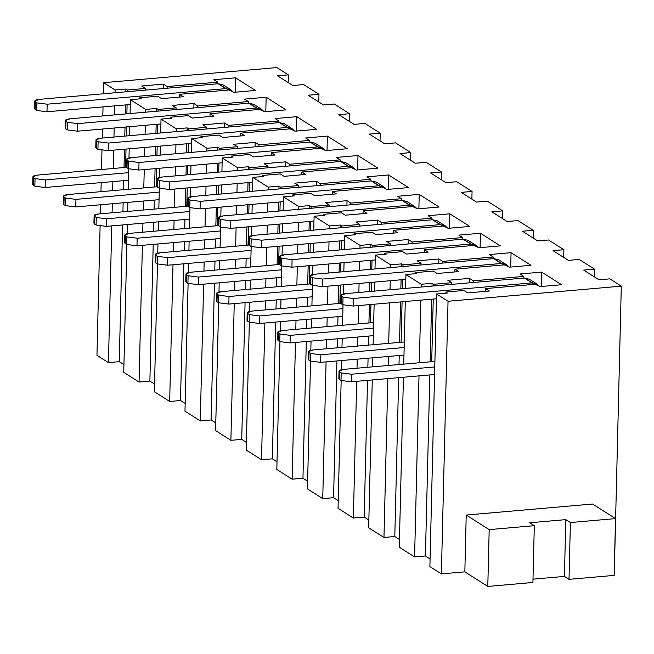 <?xml version="1.0" encoding="UTF-8"?>
<svg xmlns="http://www.w3.org/2000/svg" width="654" height="654" viewBox="0 0 654 654"><rect width="100%" height="100%" fill="white"/><g stroke="black" fill="none" stroke-linecap="round" stroke-linejoin="round"><path stroke-width="0.98" d="M386.849 189.472L408.505 187.584L386.849 189.472L383.023 187.044L332.485 191.45L336.311 193.878L314.656 195.767L310.83 193.339L292.779 194.917L294.308 195.889L283.484 196.829L298.788 206.55L309.62 205.601L311.149 206.574L329.199 204.996L325.373 202.568L347.029 200.68L350.855 203.108L401.392 198.702L397.567 196.274L419.222 194.385L439.12 207.016L417.465 208.904L413.639 206.476L363.101 210.882L366.927 213.31L345.271 215.199L341.445 212.771L323.395 214.349L324.924 215.313L314.1 216.261L329.403 225.973L340.235 225.033L341.764 225.998L359.814 224.428L355.989 222L377.644 220.112L381.47 222.54L432.008 218.134L428.182 215.697L449.838 213.809L469.736 226.439L448.08 228.328L444.254 225.9L393.716 230.306L397.542 232.734L375.887 234.631L372.061 232.195L354.01 233.772L355.539 234.745L344.715 235.685L360.019 245.405L370.851 244.457L372.379 245.43L390.43 243.852L386.604 241.424L408.26 239.536L412.085 241.964L462.623 237.557L458.797 235.129L480.453 233.241L500.351 245.871L478.695 247.76L474.869 245.332L424.332 249.738L428.157 252.166L406.502 254.054L402.676 251.627L384.626 253.204L386.154 254.169L375.322 255.117L390.634 264.829L401.466 263.889L402.995 264.862L421.045 263.284L417.211 260.856L438.875 258.968L442.701 261.396L493.239 256.989L489.405 254.561L511.068 252.665L530.966 265.295L509.311 267.184L505.485 264.756L454.947 269.162L458.773 271.598L437.117 273.486L433.291 271.058L415.241 272.628L416.77 273.601L405.938 274.549L421.25 284.261L432.073 283.313L433.61 284.286L451.652 282.708L447.826 280.28L469.49 278.391L473.316 280.819L523.846 276.413L520.02 273.985L541.684 272.097L561.582 284.727L539.926 286.615L536.092 284.188L485.562 288.594L489.388 291.022L467.733 292.91L463.899 290.482L445.856 292.06L447.385 293.033L436.553 293.973L448.039 301.257L621.3 286.15L609.822 278.857L598.99 279.806L583.687 270.094L594.511 269.146L579.207 259.434L568.375 260.374L553.071 250.662L563.895 249.722L548.592 240.002L537.76 240.95L522.456 231.238L533.28 230.29L517.976 220.578L507.144 221.518L491.841 211.806L502.673 210.858L487.361 201.146L476.529 202.094L461.225 192.374L472.057 191.434L456.745 181.722L445.922 182.662L430.61 172.95L441.442 172.002L426.13 162.29L415.306 163.238L399.995 153.518L410.826 152.578L395.515 142.866L384.691 143.806L369.379 134.095L380.211 133.146L364.899 123.434L354.076 124.383L338.764 114.663L349.596 113.722L334.292 104.002L323.46 104.951L308.148 95.239L318.98 94.29L303.677 84.579L292.845 85.519L277.541 75.807L288.365 74.867L276.887 67.575L103.618 82.69L115.104 89.974L125.928 89.034L127.465 90.007L145.507 88.429L141.681 86.001L163.345 84.113L167.171 86.541L217.7 82.134L213.874 79.706L235.538 77.818L255.436 90.44L233.78 92.328L229.946 89.9L179.417 94.315L183.243 96.743L161.587 98.631L157.753 96.203L139.711 97.773L141.239 98.746L130.408 99.694L145.719 109.406L156.543 108.458L158.08 109.431L176.122 107.861L172.296 105.433L193.96 103.536L197.786 105.973L248.316 101.558L244.49 99.13L266.153 97.242L286.051 109.872L264.388 111.76L260.562 109.332L210.032 113.739L213.858 116.167L192.194 118.055L188.368 115.627L170.326 117.205L171.855 118.178L161.023 119.118L176.335 128.83L187.158 127.89L188.687 128.863L206.738 127.285L202.912 124.857L224.567 122.968L228.401 125.396L278.931 120.99L275.105 118.562L296.761 116.674L316.667 129.296L295.003 131.192L291.177 128.756L240.639 133.171L244.473 135.599L222.81 137.487L218.984 135.059L200.933 136.629L202.47 137.602L191.638 138.55L206.942 148.262L217.774 147.314L219.303 148.286L237.353 146.717L233.527 144.289L255.183 142.4L259.009 144.828L309.546 140.414L305.72 137.986L327.376 136.097L347.282 148.728L325.618 150.616L321.793 148.188L271.255 152.595L275.089 155.023L253.425 156.911L249.599 154.483L231.549 156.061L233.086 157.034L222.254 157.974L237.557 167.694L248.389 166.745L249.918 167.718L267.968 166.141L264.142 163.713L285.798 161.824L289.624 164.252L340.162 159.846L336.336 157.418L357.991 155.529L377.889 168.16L356.234 170.048L352.408 167.62L301.87 172.027L305.696 174.454L284.04 176.343L280.214 173.915L262.164 175.485L263.693 176.457L252.869 177.406L268.173 187.118L279.005 186.177L280.533 187.142L298.584 185.572L294.758 183.145L316.413 181.256L320.239 183.684L370.777 179.27L366.951 176.842L388.607 174.953L408.505 187.584L388.607 174.953L388.255 189.349L388.607 174.953L366.951 176.842L370.777 179.27L320.239 183.684L316.413 181.256L316.307 185.695L316.413 181.256L294.758 183.145L298.584 185.572L280.533 187.142L279.005 186.177L278.939 188.949L279.005 186.177L268.173 187.118L268.107 189.897L268.173 187.118L252.869 177.406L252.526 191.254L252.869 177.406L263.693 176.457L262.164 175.485L262.14 176.596L262.164 175.485L280.214 173.915L284.04 176.343L305.696 174.454L301.87 172.027L301.805 174.79L301.87 172.027L352.408 167.62L356.234 170.048L377.889 168.16L357.991 155.529L357.64 169.926L357.991 155.529L336.336 157.418L340.162 159.846L289.624 164.252L285.798 161.824L285.692 166.263L285.798 161.824L264.142 163.713L267.968 166.141L249.918 167.718L248.389 166.745L248.324 169.525L248.389 166.745L237.557 167.694L237.492 170.465L237.557 167.694L222.254 157.974L221.919 171.83L222.254 157.974L233.086 157.034L231.549 156.061L231.524 157.164L231.549 156.061L249.599 154.483L253.425 156.911L275.089 155.023L271.255 152.595L271.189 155.366L271.255 152.595L321.793 148.188L325.618 150.616L347.282 148.728L327.376 136.097L327.025 150.494L327.376 136.097L305.72 137.986L309.546 140.414L259.009 144.828L255.183 142.4L255.076 146.839L255.183 142.4L233.527 144.289L237.353 146.717L219.303 148.286L217.774 147.314L217.708 150.093L217.774 147.314L206.942 148.262L206.877 151.041L206.942 148.262L191.638 138.55L191.303 152.398L191.638 138.55L202.47 137.602L200.933 136.629L200.909 137.741L200.933 136.629L218.984 135.059L222.81 137.487L244.473 135.599L240.639 133.171L240.574 135.934L240.639 133.171L291.177 128.756L295.003 131.192L316.667 129.296L296.761 116.674L296.409 131.07L296.761 116.674L275.105 118.562L278.931 120.99L228.401 125.396L224.567 122.968L224.461 127.407L224.567 122.968L202.912 124.857L206.738 127.285L188.687 128.863L187.158 127.89L187.093 130.669L187.158 127.89L176.335 128.83L176.261 131.609L176.335 128.83L161.023 119.118L160.688 132.975L161.023 119.118L171.855 118.178L170.326 117.205L170.293 118.309L170.326 117.205L188.368 115.627L192.194 118.055L213.858 116.167L210.032 113.739L209.959 116.51L210.032 113.739L260.562 109.332L264.388 111.76L286.051 109.872L266.153 97.242L265.794 111.638L266.153 97.242L244.49 99.13L248.316 101.558L197.786 105.973L193.96 103.536L193.846 107.984L193.96 103.536L172.296 105.433L176.122 107.861L158.08 109.431L156.543 108.458L156.478 111.237L156.543 108.458L145.719 109.406L145.646 112.186L145.719 109.406L130.408 99.694L130.072 113.543L130.408 99.694L141.239 98.746L139.711 97.773L139.678 98.885L139.711 97.773L157.753 96.203L161.587 98.631L183.243 96.743L179.417 94.315L179.343 97.078L179.417 94.315L229.946 89.9L233.78 92.328L255.436 90.44L235.538 77.818L235.187 92.206L235.538 77.818L213.874 79.706L217.7 82.134L167.171 86.541L163.345 84.113L163.23 88.552L163.345 84.113L141.681 86.001L145.507 88.429L127.465 90.007L125.928 89.034L125.862 91.813L125.928 89.034L115.104 89.974L115.03 92.754L115.104 89.974L103.618 82.69L103.348 93.775L103.618 82.69L276.887 67.575L288.365 74.867L288.177 82.559L288.365 74.867L277.541 75.807L292.845 85.519L303.677 84.579L318.98 94.29L318.792 101.991L318.98 94.29L308.148 95.239L323.46 104.951L334.292 104.002L349.596 113.722L349.408 121.415L349.596 113.722L338.764 114.663L354.076 124.383L364.899 123.434L380.211 133.146L380.023 140.847L380.211 133.146L369.379 134.095L384.691 143.806L395.515 142.866L410.826 152.578L410.638 160.271L410.826 152.578L399.995 153.518L415.306 163.238L426.13 162.29L441.442 172.002L441.254 179.703L441.442 172.002L430.61 172.95L445.922 182.662L456.745 181.722L472.057 191.434L471.869 199.127L472.057 191.434L461.225 192.374L476.529 202.094L487.361 201.146L502.673 210.858L502.476 218.559L502.673 210.858L491.841 211.806L507.144 221.518L517.976 220.578L533.28 230.29L533.092 237.991L533.28 230.29L522.456 231.238L537.76 240.95L548.592 240.002L563.895 249.722L563.707 257.414L563.895 249.722L553.071 250.662L568.375 260.374L579.207 259.434L594.511 269.146L594.322 276.846L594.511 269.146L583.687 270.094L598.99 279.806L609.822 278.857L621.3 286.15L614.637 558.786L621.3 286.15L448.039 301.257L441.376 573.893L464.839 571.849L466.22 515.05L592.565 504.03L615.52 518.606L614.139 575.406L615.52 518.606L570.402 522.538L569.013 579.338L614.139 575.406L569.013 579.338L570.402 522.538L565.808 519.628L564.418 576.419L569.013 579.338L564.418 576.419L565.808 519.628L529.715 522.775L534.302 525.685L532.92 582.485L534.302 525.685L489.184 529.626L487.794 586.425L532.92 582.485L487.794 586.425L489.184 529.626L466.22 515.05L464.839 571.849L487.794 586.425L464.839 571.849L441.376 573.893L448.039 301.257L436.553 293.973L429.891 566.609L441.376 573.893L429.891 566.609L436.553 293.973L447.385 293.033L445.856 292.06L445.824 293.164L445.856 292.06L463.899 290.482L467.733 292.91L489.388 291.022L485.562 288.594L485.489 291.365L485.562 288.594L536.092 284.188L539.926 286.615L561.582 284.727L541.684 272.097L541.332 286.493L541.684 272.097L520.02 273.985L523.846 276.413L473.316 280.819L469.49 278.391L469.376 282.83L469.49 278.391L447.826 280.28L451.652 282.708L433.61 284.286L432.073 283.313L432.008 286.092L432.073 283.313L421.25 284.261L421.176 287.041L421.25 284.261L405.938 274.549L405.603 288.398L405.938 274.549L416.77 273.601L415.241 272.628L415.208 273.74L415.241 272.628L433.291 271.058L437.117 273.486L458.773 271.598L454.947 269.162L454.882 271.933L454.947 269.162L505.485 264.756L509.311 267.184L530.966 265.295L511.068 252.665L510.717 267.061L511.068 252.665L489.405 254.561L493.239 256.989L442.701 261.396L438.875 258.968L438.76 263.407L438.875 258.968L417.211 260.856L421.045 263.284L402.995 264.862L401.466 263.889L401.392 266.668L401.466 263.889L390.634 264.829L390.569 267.609L390.634 264.829L375.322 255.117L374.987 268.966L375.322 255.117L386.154 254.169L384.626 253.204L384.601 254.308L384.626 253.204L402.676 251.627L406.502 254.054L428.157 252.166L424.332 249.738L424.266 252.509L424.332 249.738L474.869 245.332L478.695 247.76L500.351 245.871L480.453 233.241L480.101 247.637L480.453 233.241L458.797 235.129L462.623 237.557L412.085 241.964L408.26 239.536L408.153 243.975L408.26 239.536L386.604 241.424L390.43 243.852L372.379 245.43L370.851 244.457L370.777 247.237L370.851 244.457L360.019 245.405L359.953 248.185L360.019 245.405L344.715 235.685L344.372 249.542L344.715 235.685L355.539 234.745L354.01 233.772L353.986 234.884L354.01 233.772L372.061 232.195L375.887 234.631L397.542 232.734L393.716 230.306L393.651 233.077L393.716 230.306L444.254 225.9L448.08 228.328L469.736 226.439L449.838 213.809L449.486 228.205L449.838 213.809L428.182 215.697L432.008 218.134L381.47 222.54L377.644 220.112L377.538 224.551L377.644 220.112L355.989 222L359.814 224.428L341.764 225.998L340.235 225.033L340.162 227.813L340.235 225.033L329.403 225.973L329.338 228.753L329.403 225.973L314.1 216.261L313.757 230.11L314.1 216.261L324.924 215.313L323.395 214.349L323.37 215.452L323.395 214.349L341.445 212.771L345.271 215.199L366.927 213.31L363.101 210.882L363.035 213.645L363.101 210.882L413.639 206.476L417.465 208.904L439.12 207.016L419.222 194.385L418.871 208.781L419.222 194.385L397.567 196.274L401.392 198.702L350.855 203.108L347.029 200.68L346.922 205.119L347.029 200.68L325.373 202.568L329.199 204.996L311.149 206.574L309.62 205.601L309.555 208.381L309.62 205.601L298.788 206.55L298.723 209.329L298.788 206.55L283.484 196.829L283.141 210.686L283.484 196.829L294.308 195.889L292.779 194.917L292.755 196.02L292.779 194.917L310.83 193.339L314.656 195.767L336.311 193.878L332.485 191.45L383.023 187.044L386.849 189.472M533.002 579.166L564.418 576.419L533.002 579.166M431.714 361.695L433.25 299.066L431.714 361.695M433.569 285.962L433.61 284.286L433.569 285.962M431.689 299.205L430.16 361.826L431.689 299.205M429.841 374.938L425.411 555.949L430.079 558.917L425.411 555.949L429.841 374.938M420.857 300.145L419.328 362.774L420.857 300.145M419.01 375.878L414.587 556.897L425.411 555.949L414.587 556.897L419.01 375.878M399.275 547.185L414.587 556.897L399.275 547.185L403.428 377.244L399.275 547.185M405.284 301.51L403.755 364.131L405.284 301.51M401.074 279.773L400.853 288.815L401.074 279.773M400.534 301.919L399.545 342.402L400.534 301.919M399.226 355.506L399.005 364.548L399.226 355.506M398.678 377.652L394.795 536.525L399.463 539.485L394.795 536.525L398.678 377.652M401.098 342.263L402.087 301.788L401.098 342.263M402.414 288.676L402.635 279.642L402.414 288.676M402.954 266.53L402.995 264.862L402.954 266.53M390.242 280.721L390.021 289.755L390.242 280.721M389.702 302.867L388.713 343.342L389.702 302.867M388.394 356.455L388.174 365.488L388.394 356.455M387.855 378.601L383.972 537.465L394.795 536.525L383.972 537.465L387.855 378.601M368.66 527.753L383.972 537.465L368.66 527.753L372.273 379.958L368.66 527.753M374.668 282.078L374.448 291.112L374.668 282.078M374.129 304.224L373.14 344.699L374.129 304.224M372.813 357.812L372.592 366.845L372.813 357.812M370.458 260.349L370.238 269.383L370.458 260.349M369.919 282.495L369.698 291.529L369.919 282.495M369.379 304.641L368.93 322.97L369.379 304.641M368.611 336.082L368.39 345.116L368.611 336.082M368.071 358.228L367.85 367.262L368.071 358.228M367.523 380.375L364.188 517.093L368.848 520.061L364.188 517.093L367.523 380.375M370.483 322.831L370.932 304.502L370.483 322.831M371.251 291.39L371.472 282.356L371.251 291.39M371.799 269.244L372.02 260.21L371.799 269.244M372.339 247.098L372.379 245.43L372.339 247.098M359.626 261.289L359.406 270.331L359.626 261.289M359.087 283.435L358.866 292.477L359.087 283.435M358.547 305.582L358.098 323.918L358.547 305.582M357.779 337.023L357.558 346.064L357.779 337.023M357.239 359.169L357.019 368.21L357.239 359.169M356.7 381.315L353.356 518.042L364.188 517.093L353.356 518.042L356.7 381.315M338.044 508.33L353.356 518.042L338.044 508.33L341.167 380.579L338.044 508.33M344.053 262.646L343.832 271.688L344.053 262.646M343.513 284.792L343.285 293.981L343.513 284.792M343.023 304.846L342.524 325.275L343.023 304.846M342.206 338.38L341.985 347.421L342.206 338.38M341.658 360.526L341.437 369.714L341.658 360.526M339.843 240.917L339.622 249.959L339.843 240.917M339.303 263.063L339.083 272.097L339.303 263.063M338.764 285.209L338.314 303.546L338.764 285.209M337.995 316.65L337.775 325.684L337.995 316.65M337.456 338.797L337.235 347.83L337.456 338.797M336.908 360.943L333.573 497.669L338.232 500.629L333.573 497.669L336.908 360.943M339.876 303.407L340.317 285.079L339.876 303.407M340.644 271.966L340.865 262.933L340.644 271.966M341.184 249.82L341.404 240.786L341.184 249.82M341.723 227.674L341.764 225.998L341.723 227.674M329.019 241.866L328.798 250.899L329.019 241.866M328.471 264.012L328.251 273.045L328.471 264.012M327.932 286.158L327.482 304.486L327.932 286.158M327.163 317.599L326.943 326.632L327.163 317.599M326.624 339.745L326.403 348.778L326.624 339.745M326.084 361.891L322.741 498.61L333.573 497.669L322.741 498.61L326.084 361.891M307.437 488.898L322.741 498.61L307.437 488.898L310.552 361.147L307.437 488.898M313.438 243.223L313.217 252.256L313.438 243.223M312.898 265.369L312.669 274.549L312.898 265.369M312.408 285.414L311.909 305.843L312.408 285.414M311.59 318.956L311.369 327.989L311.59 318.956M311.042 341.102L310.822 350.282L311.042 341.102M309.228 221.493L309.007 230.527L309.228 221.493M308.688 243.64L308.467 252.673L308.688 243.64M308.148 265.786L307.699 284.114L308.148 265.786M307.38 297.227L307.159 306.26L307.38 297.227M306.84 319.373L306.62 328.406L306.84 319.373M306.301 341.519L302.957 478.238L307.625 481.205L302.957 478.238L306.301 341.519M309.26 283.975L309.702 265.647L309.26 283.975M310.029 252.534L310.249 243.501L310.029 252.534M310.568 230.388L310.789 221.354L310.568 230.388M311.108 208.242L311.149 206.574L311.108 208.242M298.404 222.434L298.183 231.475L298.404 222.434M297.856 244.58L297.635 253.613L297.856 244.58M297.317 266.726L296.867 285.062L297.317 266.726M296.548 298.167L296.327 307.2L296.548 298.167M296.009 320.313L295.788 329.346L296.009 320.313M295.469 342.459L292.125 479.186L302.957 478.238L292.125 479.186L295.469 342.459M276.822 469.474L292.125 479.186L276.822 469.474L279.945 341.723L276.822 469.474M282.822 223.791L282.602 232.832L282.822 223.791M282.283 245.937L282.054 255.125L282.283 245.937M281.792 265.99L281.294 286.419L281.792 265.99M280.975 299.524L280.754 308.565L280.975 299.524M280.435 321.67L280.206 330.859L280.435 321.67M278.645 264.551L279.094 246.215L278.645 264.551M279.413 233.11L279.634 224.069L279.413 233.11M279.953 210.964L280.174 201.923L279.953 210.964M280.492 188.818L280.533 187.142L280.492 188.818M278.612 202.061L278.391 211.095L278.612 202.061M278.073 224.208L277.852 233.241L278.073 224.208M277.533 246.354L277.083 264.682L277.533 246.354M276.765 277.795L276.544 286.828L276.765 277.795M276.225 299.941L276.004 308.974L276.225 299.941M275.686 322.087L272.342 458.814L277.01 461.773L272.342 458.814L275.686 322.087M332.42 194.222L332.485 191.45L332.42 194.222M320.198 185.352L320.239 183.684L320.198 185.352M329.158 206.672L329.199 204.996L329.158 206.672M350.814 204.784L350.855 203.108L350.814 204.784M401.352 200.377L401.392 198.702L401.352 200.377M359.774 226.096L359.814 224.428L359.774 226.096M381.429 224.208L381.47 222.54L381.429 224.208M431.967 219.801L432.008 218.134L431.967 219.801M390.389 245.528L390.43 243.852L390.389 245.528M412.045 243.64L412.085 241.964L412.045 243.64M462.582 239.233L462.623 237.557L462.582 239.233M421.004 264.952L421.045 263.284L421.004 264.952M442.66 263.063L442.701 261.396L442.66 263.063M493.198 258.657L493.239 256.989L493.198 258.657M451.612 284.384L451.652 282.708L451.612 284.384M473.275 282.495L473.316 280.819L473.275 282.495M523.805 278.089L523.846 276.413L523.805 278.089M592.565 504.03L466.22 515.05L489.184 529.626L534.302 525.685L529.715 522.775L565.808 519.628L570.402 522.538L615.52 518.606L592.565 504.03M267.788 203.01L267.568 212.043L267.788 203.01M267.249 225.156L267.028 234.189L267.249 225.156M266.701 247.302L266.26 265.63L266.701 247.302M265.933 278.743L265.712 287.776L265.933 278.743M265.393 300.889L265.172 309.922L265.393 300.889M264.854 323.035L261.51 459.754L272.342 458.814L261.51 459.754L264.854 323.035M246.206 450.042L261.51 459.754L246.206 450.042L249.329 322.291L246.206 450.042M252.207 204.367L251.986 213.4L252.207 204.367M251.667 226.513L251.447 235.693L251.667 226.513M251.177 246.558L250.678 266.987L251.177 246.558M250.359 280.1L250.139 289.133L250.359 280.1M249.82 302.246L249.591 311.427L249.82 302.246M248.005 182.638L247.784 191.671L248.005 182.638M247.457 204.784L247.237 213.817L247.457 204.784M246.918 226.93L246.468 245.258L246.918 226.93M246.149 258.371L245.929 267.404L246.149 258.371M245.61 280.509L245.389 289.55L245.61 280.509M245.07 302.655L241.727 439.382L246.394 442.341L241.727 439.382L245.07 302.655M248.029 245.119L248.479 226.791L248.029 245.119M248.798 213.678L249.019 204.645L248.798 213.678M249.338 191.532L249.558 182.499L249.338 191.532M249.877 169.386L249.918 167.718L249.877 169.386M237.173 183.578L236.952 192.611L237.173 183.578M236.634 205.724L236.413 214.757L236.634 205.724M236.086 227.87L235.644 246.198L236.086 227.87M235.317 259.311L235.097 268.344L235.317 259.311M234.778 281.457L234.557 290.49L234.778 281.457M234.238 303.603L230.895 440.33L241.727 439.382L230.895 440.33L234.238 303.603M215.591 430.61L230.895 440.33L215.591 430.61L218.714 302.867L215.591 430.61M221.592 184.935L221.371 193.976L221.592 184.935M221.052 207.081L220.831 216.261L221.052 207.081M220.562 227.134L220.063 247.564L220.562 227.134M219.744 260.668L219.523 269.71L219.744 260.668M219.204 282.814L218.976 291.995L219.204 282.814M217.39 163.206L217.169 172.239L217.39 163.206M216.842 185.352L216.621 194.385L216.842 185.352M216.302 207.498L215.853 225.826L216.302 207.498M215.534 238.939L215.313 247.972L215.534 238.939M214.994 261.085L214.774 270.118L214.994 261.085M214.455 283.231L211.111 419.958L215.779 422.917L211.111 419.958L214.455 283.231M217.414 225.695L217.864 207.359L217.414 225.695M218.183 194.254L218.403 185.213L218.183 194.254M218.722 172.108L218.943 163.067L218.722 172.108M219.262 149.962L219.303 148.286L219.262 149.962M206.558 164.154L206.337 173.187L206.558 164.154M206.018 186.3L205.797 195.333L206.018 186.3M205.479 208.446L205.029 226.774L205.479 208.446M204.71 239.887L204.489 248.921L204.71 239.887M204.162 262.025L203.942 271.067L204.162 262.025M203.623 284.171L200.279 420.898L211.111 419.958L200.279 420.898L203.623 284.171M184.976 411.186L200.279 420.898L184.976 411.186L188.099 283.435L184.976 411.186M190.976 165.511L190.755 174.544L190.976 165.511M190.437 187.657L190.216 196.838L190.437 187.657M189.946 207.702L189.447 228.132L189.946 207.702M189.129 241.244L188.908 250.278L189.129 241.244M188.589 263.39L188.36 272.571L188.589 263.39M186.774 143.774L186.553 152.815L186.774 143.774M186.235 165.92L186.014 174.961L186.235 165.92M185.687 188.066L185.245 206.402L185.687 188.066M184.918 219.507L184.698 228.548L184.918 219.507M184.379 241.653L184.158 250.695L184.379 241.653M183.839 263.799L180.496 400.526L185.164 403.485L180.496 400.526L183.839 263.799M186.799 206.263L187.248 187.935L186.799 206.263M187.567 174.822L187.788 165.789L187.567 174.822M188.107 152.676L188.327 143.643L188.107 152.676M188.646 130.53L188.687 128.863L188.646 130.53M175.942 144.722L175.722 153.755L175.942 144.722M175.403 166.868L175.182 175.901L175.403 166.868M174.863 189.014L174.414 207.343L174.863 189.014M174.095 220.455L173.874 229.489L174.095 220.455M173.547 242.601L173.326 251.635L173.547 242.601M173.008 264.747L169.672 401.474L180.496 400.526L169.672 401.474L173.008 264.747M154.36 391.754L169.672 401.474L154.36 391.754L157.483 264.012L154.36 391.754M160.369 146.079L160.148 155.121L160.369 146.079M159.821 168.225L159.601 177.406L159.821 168.225M159.331 188.278L158.832 208.708L159.331 188.278M158.513 221.812L158.293 230.854L158.513 221.812M157.974 243.958L157.745 253.139L157.974 243.958M156.159 124.35L155.938 133.383L156.159 124.35M155.619 146.496L155.399 155.529L155.619 146.496M155.072 168.642L154.63 186.97L155.072 168.642M154.303 200.083L154.082 209.117L154.303 200.083M153.764 222.229L153.543 231.263L153.764 222.229M153.224 244.375L149.88 381.102L154.548 384.062L149.88 381.102L153.224 244.375M156.183 186.84L156.633 168.503L156.183 186.84M156.952 155.399L157.173 146.357L156.952 155.399M157.491 133.252L157.712 124.211L157.491 133.252M158.039 111.106L158.08 109.431L158.039 111.106M145.327 125.29L145.106 134.332L145.327 125.29M144.787 147.436L144.567 156.478L144.787 147.436M144.248 169.582L143.798 187.919L144.248 169.582M143.479 201.023L143.259 210.065L143.479 201.023M142.94 223.169L142.719 232.211L142.94 223.169M142.392 245.315L139.057 382.042L149.88 381.102L139.057 382.042L142.392 245.315M123.745 372.33L139.057 382.042L123.745 372.33L126.868 244.58L123.745 372.33M129.754 126.655L129.533 135.689L129.754 126.655M129.206 148.801L128.985 157.982L129.206 148.801M128.715 168.846L128.217 189.276L128.715 168.846M127.898 202.388L127.677 211.422L127.898 202.388M127.358 224.535L127.138 233.715L127.358 224.535M125.543 104.918L125.323 113.96L125.543 104.918M125.004 127.064L124.783 136.106L125.004 127.064M124.464 149.21L124.015 167.547L124.464 149.21M123.696 180.651L123.475 189.693L123.696 180.651M123.148 202.797L122.927 211.839L123.148 202.797M122.609 224.943L119.265 361.67L123.933 364.63L119.265 361.67L122.609 224.943M125.568 167.408L126.018 149.079L125.568 167.408M126.336 135.967L126.557 126.933L126.336 135.967M126.876 113.821L127.097 104.787L126.876 113.821M127.424 91.674L127.465 90.007L127.424 91.674M114.712 105.866L114.491 114.9L114.712 105.866M114.172 128.012L113.951 137.046L114.172 128.012M113.633 150.158L113.183 168.487L113.633 150.158M112.864 181.599L112.643 190.633L112.864 181.599M112.325 203.746L112.104 212.779L112.325 203.746M111.777 225.892L108.441 362.618L119.265 361.67L108.441 362.618L111.777 225.892M103.03 106.888L102.809 115.922L103.03 106.888M102.49 129.034L102.269 138.068L102.49 129.034M101.967 150.477L101.501 169.509L101.967 150.477M101.182 182.621L100.961 191.655L101.182 182.621M100.642 204.767L100.414 213.801L100.642 204.767M100.111 226.202L96.956 355.326L108.441 362.618L96.956 355.326L100.111 226.202M370.736 180.945L370.777 179.27L370.736 180.945M145.466 90.105L145.507 88.429L145.466 90.105M167.13 88.208L167.171 86.541L167.13 88.208M217.659 83.802L217.7 82.134L217.659 83.802M176.081 109.529L176.122 107.861L176.081 109.529M197.745 107.64L197.786 105.973L197.745 107.64M248.275 103.234L248.316 101.558L248.275 103.234M206.697 128.961L206.738 127.285L206.697 128.961M228.36 127.072L228.401 125.396L228.36 127.072M278.89 122.658L278.931 120.99L278.89 122.658M237.312 148.384L237.353 146.717L237.312 148.384M258.968 146.496L259.009 144.828L258.968 146.496M309.506 142.09L309.546 140.414L309.506 142.09M267.927 167.816L267.968 166.141L267.927 167.816M289.583 165.928L289.624 164.252L289.583 165.928M340.121 161.513L340.162 159.846L340.121 161.513M298.543 187.24L298.584 185.572L298.543 187.24M383.947 186.946L376.287 182.09L371.268 180.896L192.587 196.486L371.268 180.896L378.919 185.752L383.947 186.946L386.122 189.006L378.919 185.752L200.238 201.342L200.059 208.912L283.362 201.645L200.059 208.912L189.774 207.604L188.246 206.631L188.287 205.021M339.034 371.112L338.846 378.682L339.467 379.508L339.655 371.93L339.034 371.112L343.808 369.355L434.91 361.409L343.808 369.355C339.606 369.853 338.224 370.712 339.655 371.93L341.184 372.903L351.468 374.219L351.28 381.789L434.583 374.521L351.28 381.789L340.996 380.473L339.467 379.508L339.508 377.889M434.771 366.951L351.468 374.219L434.771 366.951M506.4 264.657L498.749 259.802L493.729 258.608L501.381 263.472L322.7 279.054L501.381 263.472L506.4 264.657L508.575 266.726L501.381 263.472L493.729 258.608L315.048 274.198L493.729 258.608L501.806 263.439M310.266 275.947L310.086 283.525L310.707 284.343L310.887 276.773L310.266 275.947L315.048 274.198C310.846 274.696 309.456 275.555 310.887 276.773L312.424 277.737L322.7 279.054L322.512 286.624L405.823 279.364L322.512 286.624L312.236 285.316L310.707 284.343L310.74 282.732M308.418 351.68L308.23 359.259L308.851 360.076L309.04 352.506L308.418 351.68L313.192 349.931L404.295 341.985L313.192 349.931C308.99 350.43 307.609 351.288 309.04 352.506L310.568 353.471L320.852 354.787L320.664 362.357L403.976 355.097L320.664 362.357L310.38 361.049L308.851 360.076L308.892 358.466M404.156 347.519L320.852 354.787L404.156 347.519M475.785 245.225L468.133 240.37L463.114 239.184L470.766 244.04L292.085 259.63L470.766 244.04L475.785 245.225L477.96 247.294L470.766 244.04L463.114 239.184L284.433 254.766L463.114 239.184L471.191 244.016M279.65 256.523L279.471 264.093L280.092 264.911L280.272 257.341L279.65 256.523L284.433 254.766C280.231 255.264 278.841 256.123 280.272 257.341L281.809 258.314L292.085 259.63L291.905 267.2L375.208 259.932L291.905 267.2L281.621 265.884L280.092 264.911L280.133 263.3M277.803 332.257L277.615 339.827L278.236 340.644L278.424 333.074L277.803 332.257L282.585 330.499L373.679 322.553L282.585 330.499C278.375 330.998 276.994 331.856 278.424 333.074L279.953 334.047L290.237 335.363L290.049 342.933L373.36 335.666L290.049 342.933L279.773 341.617L278.236 340.644L278.277 339.034M373.54 328.095L290.237 335.363L373.54 328.095M445.17 225.802L437.518 220.946L432.498 219.752L440.15 224.616L261.469 240.198L440.15 224.616L445.17 225.802L447.344 227.862L440.15 224.616L432.498 219.752L253.817 235.342L432.498 219.752L440.575 224.584M249.035 237.091L248.855 244.661L249.476 245.487L249.656 237.917L249.035 237.091L253.817 235.342C249.615 235.841 248.226 236.699 249.656 237.917L251.193 238.882L261.469 240.198L261.289 247.768L344.593 240.508L261.289 247.768L251.005 246.46L249.476 245.487L249.517 243.877M247.187 312.825L246.999 320.395L247.621 321.22L247.809 313.65L247.187 312.825L251.97 311.075L340.816 303.325L251.97 311.075C247.76 311.574 246.378 312.432 247.809 313.65L249.338 314.615L259.622 315.931L259.434 323.501L342.745 316.234L259.434 323.501L249.158 322.193L247.621 321.22L247.662 319.61M342.925 308.663L259.622 315.931L342.925 308.663M216.572 293.393L216.384 300.971L217.014 301.788L217.193 294.218L216.572 293.393L221.354 291.643L310.2 283.893L221.354 291.643C217.153 292.142 215.763 293 217.193 294.218L218.722 295.191L229.006 296.499L228.818 304.077L312.13 296.81L228.818 304.077L218.542 302.761L217.014 301.788L217.046 300.178M312.31 289.24L229.006 296.499L312.31 289.24M155.341 254.537L155.162 262.115L155.783 262.933L155.963 255.362L155.341 254.537L160.124 252.787L248.978 245.037L160.124 252.787C155.922 253.286 154.532 254.144 155.963 255.362L157.5 256.335L167.776 257.643L167.596 265.222L250.899 257.954L167.596 265.222L157.312 263.905L155.783 262.933L155.824 261.322M251.087 250.376L167.776 257.643L251.087 250.376M322.716 148.09L315.065 143.234L310.037 142.041L317.689 146.897L139.016 162.486L317.689 146.897L322.716 148.09L324.891 150.15L317.689 146.897L310.037 142.041L131.356 157.63L310.037 142.041L318.114 146.872M126.582 159.38L126.394 166.95L127.015 167.776L127.203 160.197L126.582 159.38L131.356 157.63C127.154 158.129 125.772 158.979 127.203 160.197L128.732 161.17L139.016 162.486L138.828 170.056L222.139 162.789L138.828 170.056L128.544 168.748L127.015 167.776L127.056 166.165M124.726 235.113L124.546 242.683L125.167 243.509L125.347 235.931L124.726 235.113L129.508 233.364L218.362 225.614L129.508 233.364C125.306 233.862 123.917 234.712 125.347 235.931L126.884 236.903L137.16 238.219L136.98 245.79L220.284 238.522L136.98 245.79L126.696 244.482L125.167 243.509L125.208 241.898M220.472 230.952L137.16 238.219L220.472 230.952M292.101 128.658L284.449 123.802L279.422 122.617L287.081 127.473L108.4 143.054L287.081 127.473L292.101 128.658L294.275 130.726L287.081 127.473L279.422 122.617L100.749 138.198L279.422 122.617L287.507 127.448M95.966 139.948L95.778 147.526L96.4 148.344L96.588 140.773L95.966 139.948L100.749 138.198C96.539 138.697 95.157 139.555 96.588 140.773L98.116 141.746L108.4 143.054L108.212 150.633L191.524 143.365L108.212 150.633L97.936 149.316L96.4 148.344L96.44 146.733M94.111 215.681L93.931 223.259L94.552 224.077L94.74 216.507L94.111 215.681L98.893 213.932L187.747 206.182L98.893 213.932C94.691 214.43 93.301 215.289 94.74 216.507L96.269 217.48L106.545 218.788L106.365 226.366L189.668 219.098L106.365 226.366L96.081 225.05L94.552 224.077L94.593 222.466M189.856 211.52L106.545 218.788L189.856 211.52M63.503 196.257L63.315 203.827L63.937 204.653L64.125 197.075L63.503 196.257L68.278 194.508L157.132 186.758L68.278 194.508C64.076 194.998 62.694 195.857 64.125 197.075L65.653 198.048L75.929 199.364L75.75 206.934L159.053 199.666L75.75 206.934L65.465 205.618L63.937 204.653L63.978 203.042M159.241 192.096L75.929 199.364L159.241 192.096M187.812 198.236L187.624 205.806L188.246 206.631L188.434 199.053L187.812 198.236L192.587 196.486C188.385 196.985 187.003 197.843 188.434 199.053L189.962 200.026L200.238 201.342L378.919 185.752L371.268 180.896L379.345 185.728M185.957 273.969L185.777 281.539L186.398 282.364L186.578 274.786L185.957 273.969L190.739 272.219L279.593 264.469L190.739 272.219C186.537 272.718 185.147 273.576 186.578 274.786L188.107 275.759L198.391 277.075L198.203 284.645L281.514 277.378L198.203 284.645L187.927 283.337L186.398 282.364L186.431 280.754M281.702 269.808L198.391 277.075L281.702 269.808M414.554 206.37L406.902 201.514L401.883 200.328L409.535 205.184L230.854 220.766L409.535 205.184L414.554 206.37L416.729 208.438L409.535 205.184L401.883 200.328L223.202 215.91L401.883 200.328L409.96 205.16M218.42 217.668L218.24 225.238L218.861 226.055L219.049 218.485L218.42 217.668L223.202 215.91C219 216.409 217.61 217.267 219.049 218.485L220.578 219.458L230.854 220.766L230.674 228.344L313.977 221.077L230.674 228.344L220.39 227.028L218.861 226.055L218.902 224.445M537.016 284.081L529.364 279.225L524.345 278.04L531.996 282.896L353.315 298.486L531.996 282.896L537.016 284.081L539.19 286.15L531.996 282.896L524.345 278.04L345.664 293.621L524.345 278.04L532.421 282.871M340.881 295.379L340.693 302.949L341.323 303.775L341.502 296.197L340.881 295.379L345.664 293.621C341.462 294.12 340.072 294.979 341.502 296.197L343.031 297.169L353.315 298.486L353.127 306.056L436.439 298.788L353.127 306.056L342.851 304.739L341.323 303.775L341.355 302.156M261.486 109.234L253.834 104.37L248.806 103.185L256.466 108.041L77.785 123.631L256.466 108.041L261.486 109.234L263.66 111.294L256.466 108.041L248.806 103.185L70.133 118.775L248.806 103.185L256.891 108.016M65.351 120.524L65.163 128.094L65.784 128.92L65.972 121.342L65.351 120.524L70.133 118.775C65.923 119.265 64.542 120.123 65.972 121.342L67.501 122.314L77.785 123.631L77.597 131.201L160.909 123.933L77.597 131.201L67.321 129.893L65.784 128.92L65.825 127.309M230.87 89.802L223.218 84.946L218.191 83.761L225.851 88.617L47.17 104.199L225.851 88.617L230.87 89.802L233.045 91.871L225.851 88.617L218.191 83.761L39.518 99.343L218.191 83.761L226.276 88.584M34.736 101.092L34.548 108.67L35.177 109.488L35.357 101.918L34.736 101.092L39.518 99.343C35.316 99.841 33.926 100.7 35.357 101.918L36.886 102.891L47.17 104.199L46.982 111.777L130.293 104.509L46.982 111.777L36.706 110.461L35.177 109.488L35.21 107.877M353.332 167.514L345.672 162.658L340.652 161.473L348.304 166.329L169.631 181.91L348.304 166.329L353.332 167.514L355.506 169.582L348.304 166.329L340.652 161.473L161.971 177.054L340.652 161.473L348.729 166.304M157.197 178.804L157.009 186.382L157.63 187.199L157.818 179.629L157.197 178.804L161.971 177.054C157.769 177.553 156.388 178.411 157.818 179.629L159.347 180.602L169.631 181.91L169.443 189.488L252.746 182.221L169.443 189.488L159.159 188.172L157.63 187.199L157.671 185.589M32.888 176.825L32.7 184.403L33.321 185.221L33.509 177.651L32.888 176.825L37.662 175.076L126.516 167.326L37.662 175.076C33.46 175.574 32.079 176.433 33.509 177.651L35.038 178.624L45.322 179.932L45.134 187.51L128.437 180.242L45.134 187.51L34.85 186.194L33.321 185.221L33.362 183.611M128.625 172.664L45.322 179.932L128.625 172.664M200.059 208.912L200.238 201.342L189.962 200.026L189.774 207.604L200.059 208.912M351.28 381.789L351.468 374.219L341.184 372.903L340.996 380.473L351.28 381.789M322.512 286.624L322.7 279.054L312.424 277.737L312.236 285.316L322.512 286.624M320.664 362.357L320.852 354.787L310.568 353.471L310.38 361.049L320.664 362.357M291.905 267.2L292.085 259.63L281.809 258.314L281.621 265.884L291.905 267.2M290.049 342.933L290.237 335.363L279.953 334.047L279.773 341.617L290.049 342.933M261.289 247.768L261.469 240.198L251.193 238.882L251.005 246.46L261.289 247.768M259.434 323.501L259.622 315.931L249.338 314.615L249.158 322.193L259.434 323.501M228.818 304.077L229.006 296.499L218.722 295.191L218.542 302.761L228.818 304.077M167.596 265.222L167.776 257.643L157.5 256.335L157.312 263.905L167.596 265.222M138.828 170.056L139.016 162.486L128.732 161.17L128.544 168.748L138.828 170.056M136.98 245.79L137.16 238.219L126.884 236.903L126.696 244.482L136.98 245.79M108.212 150.633L108.4 143.054L98.116 141.746L97.936 149.316L108.212 150.633M106.365 226.366L106.545 218.788L96.269 217.48L96.081 225.05L106.365 226.366M75.75 206.934L75.929 199.364L65.653 198.048L65.465 205.618L75.75 206.934M198.203 284.645L198.391 277.075L188.107 275.759L187.927 283.337L198.203 284.645M230.674 228.344L230.854 220.766L220.578 219.458L220.39 227.028L230.674 228.344M353.127 306.056L353.315 298.486L343.031 297.169L342.851 304.739L353.127 306.056M77.597 131.201L77.785 123.631L67.501 122.314L67.321 129.893L77.597 131.201M46.982 111.777L47.17 104.199L36.886 102.891L36.706 110.461L46.982 111.777M169.443 189.488L169.631 181.91L159.347 180.602L159.159 188.172L169.443 189.488M45.134 187.51L45.322 179.932L35.038 178.624L34.85 186.194L45.134 187.51M188.246 206.631L189.774 207.604L189.962 200.026L188.434 199.053L188.246 206.631M339.467 379.508L340.996 380.473L341.184 372.903L339.655 371.93L339.467 379.508M310.707 284.343L312.236 285.316L312.424 277.737L310.887 276.773L310.707 284.343M308.851 360.076L310.38 361.049L310.568 353.471L309.04 352.506L308.851 360.076M280.092 264.911L281.621 265.884L281.809 258.314L280.272 257.341L280.092 264.911M278.236 340.644L279.773 341.617L279.953 334.047L278.424 333.074L278.236 340.644M249.476 245.487L251.005 246.46L251.193 238.882L249.656 237.917L249.476 245.487M247.621 321.22L249.158 322.193L249.338 314.615L247.809 313.65L247.621 321.22M217.014 301.788L218.542 302.761L218.722 295.191L217.193 294.218L217.014 301.788M155.783 262.933L157.312 263.905L157.5 256.335L155.963 255.362L155.783 262.933M127.015 167.776L128.544 168.748L128.732 161.17L127.203 160.197L127.015 167.776M125.167 243.509L126.696 244.482L126.884 236.903L125.347 235.931L125.167 243.509M96.4 148.344L97.936 149.316L98.116 141.746L96.588 140.773L96.4 148.344M94.552 224.077L96.081 225.05L96.269 217.48L94.74 216.507L94.552 224.077M63.937 204.653L65.465 205.618L65.653 198.048L64.125 197.075L63.937 204.653M186.398 282.364L187.927 283.337L188.107 275.759L186.578 274.786L186.398 282.364M218.861 226.055L220.39 227.028L220.578 219.458L219.049 218.485L218.861 226.055M341.323 303.775L342.851 304.739L343.031 297.169L341.502 296.197L341.323 303.775M65.784 128.92L67.321 129.893L67.501 122.314L65.972 121.342L65.784 128.92M35.177 109.488L36.706 110.461L36.886 102.891L35.357 101.918L35.177 109.488M157.63 187.199L159.159 188.172L159.347 180.602L157.818 179.629L157.63 187.199M33.321 185.221L34.85 186.194L35.038 178.624L33.509 177.651L33.321 185.221"/></g></svg>
